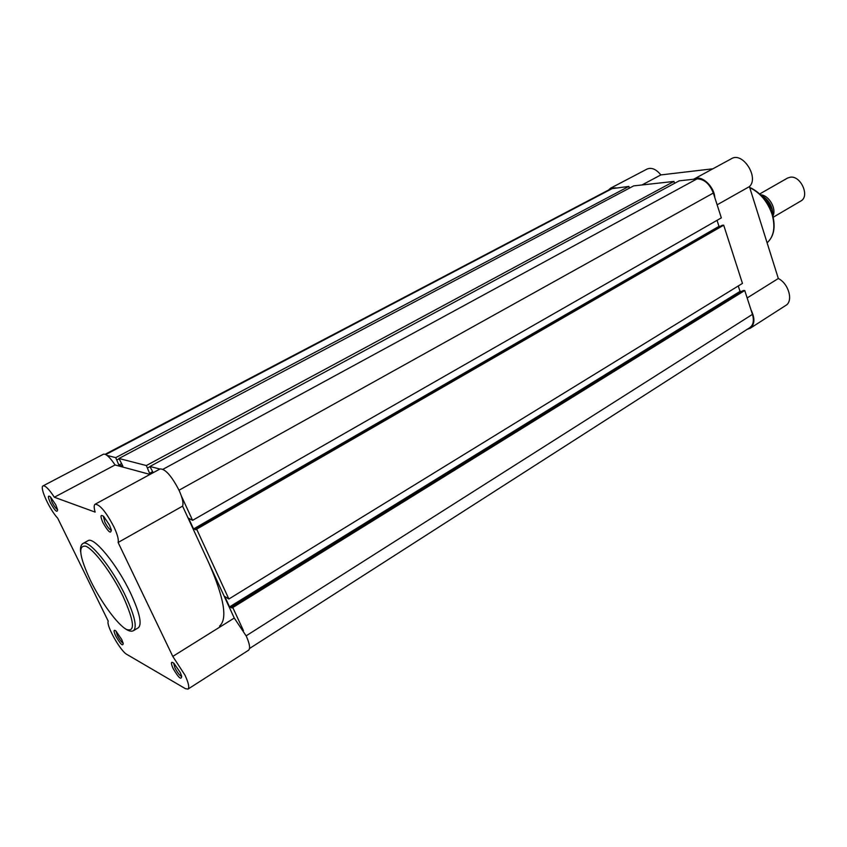 <?xml version="1.0" encoding="UTF-8"?>
<svg xmlns="http://www.w3.org/2000/svg" width="847" height="847" viewBox="0 0 847 847"><rect width="100%" height="100%" fill="white"/><g stroke="black" fill="none" stroke-linecap="round" stroke-linejoin="round"><path stroke-width="1.27" d="M608.4 190.12L610.581 188.193L647.055 169.061C651.544 167.23 656.16 169.178 660.872 174.916L712.856 168.797M693.64 179.246L731.543 158.654C742.692 151.518 759.357 177.542 749.426 186.615L778.329 278.504C788.716 283.629 793.523 301.204 785.794 305.428L750.241 328.244L747.213 329.324M751.014 309.907C755.111 318.26 754.846 324.38 750.241 328.244M693.979 179.056C701.189 174.482 714.127 185.98 714.836 197.732M610.581 188.193L615.938 187.843M717.123 204.815L749.426 186.615M747.16 297.953L778.329 278.504M641.973 184.964L660.872 174.916M760.627 194.842C768.79 194.937 776.879 208.881 772.898 216.017M773.195 217.256L800.849 200.993C810.103 196.409 800.839 175.403 790.304 177.192L787.551 178.061L759.695 193.963M107.061 455.421L115.721 457.645L628.866 186.414L610.899 188.807L105.166 454.278M249.505 648.516L749.828 327.641C753.354 325.026 754.222 320.6 752.454 314.364L744.757 290.521L743.2 290.542L231.633 607.034L232.798 607.532L744.757 290.521M232.798 607.532L243.46 630.666M741.856 291.368L740.024 291.389L229.548 606.907L232.078 607.998L231.633 607.034M740.024 291.389L738.266 285.968M229.548 606.907L224.751 596.51L228.87 599.009L742.459 283.396L723.698 225.196L722.142 225.302L195.541 528.782L196.663 529.163L723.698 225.196M196.663 529.163L228.87 599.009M181.385 496.024L192.587 520.333L188.585 518.195L193.561 528.962L196.006 529.777L195.541 528.782M720.469 226.265L718.987 226.361L193.561 528.962M717.038 220.336L718.987 226.361M192.587 520.333L721.337 217.87L713.333 193.042C709.606 183.767 704.175 179.045 697.049 178.865L679.156 180.845L149.919 466.475L153.169 472.7M159.903 469.047L149.919 466.475M151.242 473.748L149.601 473.314L152.682 471.641M674.572 183.323L673.947 181.427L146.34 465.543L149.601 473.314M147.484 468.01L150.004 466.655M673.947 181.427L633.662 185.885L118.951 458.481L122.868 466.115L118.887 465.045L121.661 463.563M146.34 465.543L118.951 458.481M115.721 457.645L118.887 465.045M116.822 459.995L119.099 458.788M219.532 626.113C227.748 619.072 224.148 597.961 208.743 562.789L234.27 618.045L172.788 656.414L184.964 675.123C188.574 682.926 189.58 687.584 187.981 689.109L185.398 688.664L126.891 654.435C120.443 651.195 105.864 625.213 108.225 621.147L57.691 518.184C49.486 509.471 39.29 487.036 43.081 485.871C45.293 485.395 49.052 489.185 54.346 497.242L95.15 512.107C93.869 507.681 93.869 505.045 95.15 504.209C99.819 504.431 106.066 511.959 113.869 526.77C117.437 534.415 118.845 539.645 118.114 542.472L172.788 656.414M628.866 186.414L629.437 188.119M180.22 672.444L181.639 676.118C181.459 680.459 178.601 677.896 173.063 668.41C170.639 662.778 170.914 661.073 173.9 663.275L180.22 672.444M173.624 663.032L174.937 667.902C177.51 672.793 179.765 675.652 181.734 676.478M109.507 525.129L111.232 529.703C111.137 534.436 108.363 532.075 102.921 522.631C100.094 515.971 100.391 513.96 103.8 516.585L109.507 525.129M103.334 516.151L104.837 522.059C107.347 526.908 109.517 529.65 111.359 530.317M55.764 504.812L57.585 509.629C57.374 513.166 54.96 510.879 50.344 502.758C47.739 496.871 47.771 494.902 50.449 496.882L55.764 504.812M50.46 496.893L52.059 502.239C54.176 506.294 56.008 508.761 57.585 509.608M121.661 639.379L123.207 643.371C122.921 646.653 120.433 644.207 115.743 636.033C113.466 630.973 113.519 629.289 115.901 630.983L121.661 639.379M116.028 631.1L117.426 635.568C119.586 639.686 121.492 642.227 123.164 643.201M187.981 689.109L248.552 650.231C250.447 648.537 249.696 643.847 246.308 636.161L234.27 618.045M118.114 542.472L182.581 506.135C183.63 503.192 182.486 497.972 179.141 490.466C171.645 475.982 165.303 468.804 160.104 468.942L95.15 504.209M130.449 592.836C116.981 564.346 93.625 536.056 87.972 540.714L83.017 543.467C88.586 538.861 111.899 567.246 125.43 595.78C134.599 615.483 137.299 627.098 133.53 630.644L138.389 627.712C142.222 624.133 139.575 612.508 130.449 592.836M150.014 474.426L115.086 464.961C109.824 457.147 105.939 453.569 103.419 454.225L43.081 485.871M182.581 506.135L208.743 562.789M115.086 464.961L54.346 497.242M749.659 187.367C760.352 192.396 767.922 201.311 772.348 214.1C775.841 226.774 774.094 236.345 767.107 242.824C773.904 236.535 775.556 227.049 772.072 214.355C767.668 201.681 760.225 192.767 749.743 187.621M765.857 198.611L772.231 209.611M772.782 215.572C772.697 206.53 768.758 199.733 760.955 195.17M105.769 454.564L612.995 188.172M246.149 635.832L752.454 314.364M179.024 490.222L713.333 193.042M163.037 469.259L697.049 178.865M123.101 596.436C112.048 573.493 94.208 549.618 85.833 546.23C77.776 544.97 79.311 556.363 90.428 580.417C100.952 601.952 117.468 624.588 126.383 629.395C135.414 632.476 134.324 621.497 123.101 596.436M760.85 195.011C768.97 199.606 772.972 206.552 772.856 215.858M83.017 543.467C80.973 544.716 80.158 547.522 80.581 551.863M125.038 628.58C128.606 631.11 131.433 631.798 133.53 630.644"/></g></svg>
